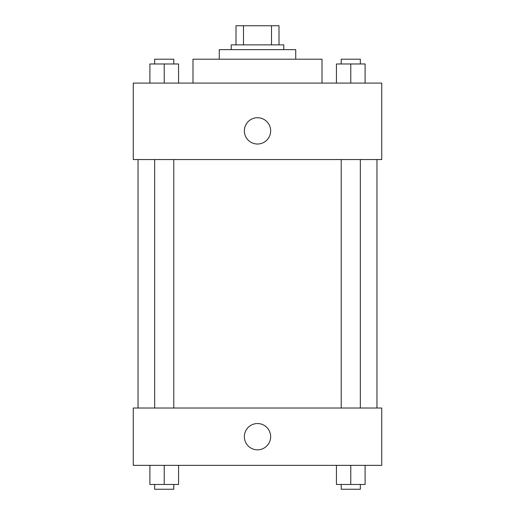<?xml version="1.0" encoding="UTF-8"?>
<svg xmlns="http://www.w3.org/2000/svg" width="515" height="515" viewBox="0 0 515 515"><rect width="100%" height="100%" fill="white"/><g stroke="black" fill="none" stroke-linecap="round" stroke-linejoin="round"><path stroke-width="0.77" d="M243.479 44.863L243.479 25.75L235.999 25.75L235.999 44.863L235.999 25.75M243.479 25.75L279.001 25.75L279.001 44.863M271.521 44.863L271.521 25.75M231.222 49.64L231.222 44.863L283.778 44.863L283.778 49.64M219.274 59.199L219.274 49.64L295.726 49.64L295.726 59.199M192.99 83.089L192.99 59.199L322.01 59.199L322.01 83.089M133.263 83.089L381.737 83.089L381.737 159.547L133.263 159.547L133.263 83.089M244.361 130.874A13.139 13.139 0 0 1 264.073 119.493A13.139 13.139 0 0 1 264.073 142.256A13.139 13.139 0 0 1 244.361 130.874M133.263 408.015L381.737 408.015L381.737 465.36L133.263 465.36L133.263 408.015M257.5 449.827A13.139 13.139 0 0 1 246.119 430.115A13.139 13.139 0 0 1 268.882 430.115A13.139 13.139 0 0 1 257.5 449.827M336.437 465.36L336.437 484.473L365.109 484.473L365.109 465.36L365.109 484.473M350.773 484.473L350.773 465.36M360.333 484.473L360.333 489.25L341.22 489.25L341.22 484.473M149.891 465.36L149.891 484.473L178.563 484.473L178.563 465.36L178.563 484.473M164.227 484.473L164.227 465.36M173.78 484.473L173.78 489.25L154.667 489.25L154.667 484.473M336.437 83.089L336.437 63.976L365.109 63.976L365.109 83.089L365.109 63.976M350.773 83.089L350.773 63.976M360.333 63.976L360.333 59.199L341.22 59.199L341.22 63.976M149.891 83.089L149.891 63.976L178.563 63.976L178.563 83.089L178.563 63.976M164.227 83.089L164.227 63.976M173.78 63.976L173.78 59.199L154.667 59.199L154.667 63.976M376.961 408.015L376.961 159.547M138.039 408.015L138.039 159.547M341.22 159.547L341.22 408.015M360.333 159.547L360.333 408.015M173.78 408.015L173.78 159.547M154.667 408.015L154.667 159.547"/></g></svg>

